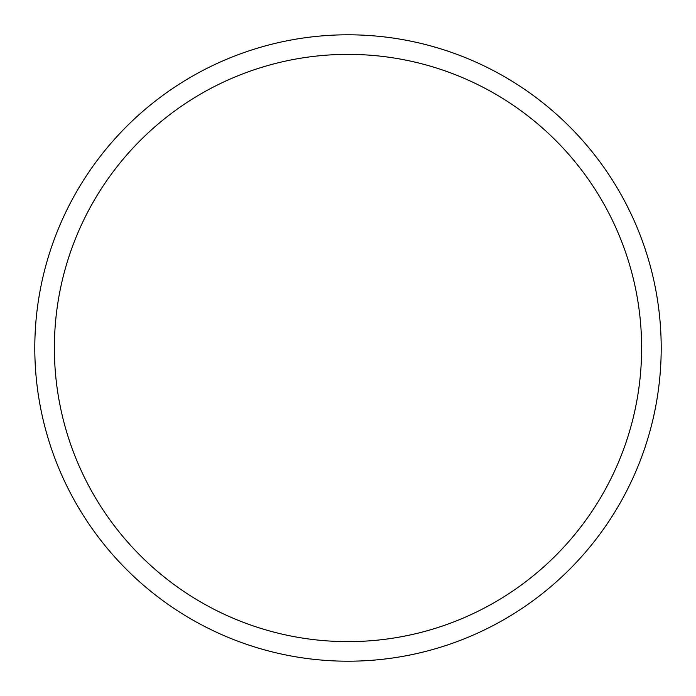 <?xml version="1.0" encoding="UTF-8"?>
<svg xmlns="http://www.w3.org/2000/svg" width="696" height="696" viewBox="0 0 696 696"><rect width="100%" height="100%" fill="white"/><g stroke="black" fill="none" stroke-linecap="round" stroke-linejoin="round"><path stroke-width="1.04" d="M641.625 348A293.625 293.625 0 0 1 348 641.625A293.625 293.625 0 0 1 54.375 348A293.625 293.625 0 0 1 348 54.375A293.625 293.625 0 0 1 641.625 348M34.8 348A313.2 313.2 0 0 1 348 34.8A313.2 313.2 0 0 1 661.2 348A313.2 313.2 0 0 1 348 661.2A313.2 313.2 0 0 1 34.8 348"/></g></svg>
